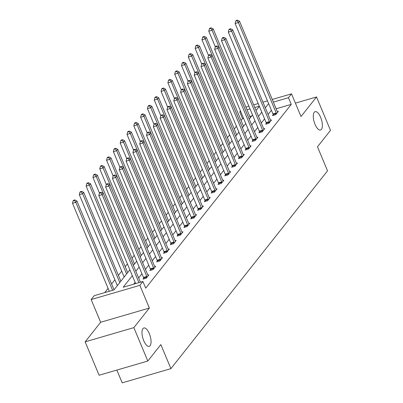 <?xml version="1.0" encoding="UTF-8"?>
<svg xmlns="http://www.w3.org/2000/svg" width="403" height="403" viewBox="0 0 403 403"><rect width="100%" height="100%" fill="white"/><g stroke="black" fill="none" stroke-linecap="round" stroke-linejoin="round"><path stroke-width="0.6" d="M315.035 124.366A9.571 3.818 -106.3 0 1 315.151 111.651A9.571 3.818 -106.3 0 1 320.627 117.308A9.571 3.818 -106.3 0 1 320.511 130.023A9.571 3.818 -106.3 0 1 315.035 124.366M143.725 340.691A9.571 3.818 -106.3 0 1 143.836 327.971A9.571 3.818 -106.3 0 1 149.311 333.634A9.571 3.818 -106.3 0 1 149.201 346.348A9.571 3.818 -106.3 0 1 143.725 340.691M243.523 118.301L242.541 118.588L239.745 111.908L240.47 110.996M116.84 370.07L122.19 382.85L170.902 368.639L327.533 170.847L317.478 146.803L330.495 130.365L316.521 96.967L295.404 103.128M170.902 368.639L160.842 344.595L147.825 361.033L99.113 375.238L85.144 341.845L133.856 327.634L149.362 308.053L139.861 285.344L91.149 299.55L94.206 295.691L113.953 289.928L129.882 269.819M149.362 308.053L100.649 322.264L85.144 341.845M100.649 322.264L91.149 299.55M242.541 118.588L241.07 120.452M236.45 126.28L234.254 129.056M229.634 134.884L227.438 137.66M222.819 143.488L220.627 146.264M216.008 152.092L213.812 154.868M209.192 160.701L206.996 163.472M202.377 169.305L200.185 172.076M195.566 177.909L193.369 180.68M188.75 186.513L186.554 189.284M181.934 195.117L179.743 197.888M175.124 203.722L172.927 206.492M168.308 212.326L166.112 215.096M161.497 220.93L159.301 223.7M154.681 229.534L152.485 232.309M147.866 238.138L145.669 240.913M141.055 246.742L138.859 249.517M134.239 255.346L132.043 258.122M127.424 263.95L125.227 266.726M121.721 271.154L118.417 275.33M114.905 279.758L111.601 283.934M108.095 288.362L104.72 292.623M147.825 361.033L133.856 327.634M251.779 115.893L249.815 116.467M132.33 275.677L123.172 287.243L142.919 281.48L145.715 288.16L291.253 104.377L276.146 108.785M271.405 110.266L268.096 114.442M264.59 118.87L261.285 123.046M257.774 127.474L254.469 131.65M250.963 136.083L247.654 140.254M244.147 144.687L240.843 148.858M237.332 153.291L234.027 157.462M230.521 161.895L227.216 166.066M223.705 170.499L220.401 174.67M216.89 179.103L213.585 183.279M210.079 187.707L206.774 191.883M203.263 196.311L199.959 200.487M196.447 204.915L193.143 209.092M189.637 213.519L186.332 217.696M182.821 222.124L179.516 226.3M176.005 230.728L172.701 234.904M169.195 239.332L165.89 243.508M162.379 247.941L159.074 252.112M155.563 256.545L152.258 260.716M148.752 265.149L145.448 269.32M141.937 273.753L138.632 277.924M135.121 282.357L133.68 284.175M143.715 278.216L143.01 279.108L146.299 278.151L148.924 274.841L147.881 275.143M150.531 269.612L149.825 270.504L153.115 269.547L155.734 266.237L154.697 266.539M157.346 261.008L156.636 261.9L159.931 260.937L162.55 257.633L161.507 257.935M164.157 252.404L163.452 253.296L166.741 252.333L169.366 249.024L168.323 249.331M170.973 243.8L170.268 244.692L173.557 243.729L176.176 240.42L175.139 240.727M177.788 235.196L177.078 236.087L180.373 235.125L182.992 231.816L181.949 232.123M184.599 226.592L183.894 227.483L187.183 226.521L189.808 223.212L188.765 223.519M191.415 217.983L190.71 218.879L193.999 217.917L196.619 214.608L195.581 214.91M198.231 209.379L197.52 210.275L200.815 209.313L203.434 206.004L202.392 206.306M205.041 200.775L204.336 201.671L207.626 200.709L210.25 197.399L209.207 197.702M211.857 192.171L211.152 193.062L214.441 192.105L217.061 188.795L216.023 189.098M218.673 183.566L217.963 184.458L221.257 183.501L223.877 180.191L222.834 180.494M225.484 174.962L224.778 175.854L228.068 174.897L230.692 171.587L229.65 171.89M232.299 166.358L231.594 167.25L234.884 166.293L237.503 162.983L236.465 163.286M239.115 157.754L238.405 158.646L241.699 157.689L244.319 154.379L243.276 154.681M245.926 149.15L245.22 150.042L248.51 149.08L251.134 145.775L250.092 146.077M252.741 140.546L252.036 141.438L255.326 140.476L257.945 137.166L256.907 137.473M259.557 131.942L258.847 132.834L262.141 131.872L264.761 128.562L263.718 128.869M266.368 123.338L265.663 124.23L268.952 123.268L271.577 119.958L270.534 120.265M273.184 114.734L272.478 115.626L275.768 114.664L278.387 111.354L277.35 111.661M272.247 99.46L291.515 93.839L301.016 116.548L316.521 96.967M291.515 93.839L288.457 97.697L273.35 102.105M291.253 104.377L288.457 97.697M142.919 281.48L139.861 285.344M245.916 107.143L248.903 106.271M253.683 104.876L258.187 103.561M262.963 102.166L267.466 100.856M259.29 106.206L254.792 107.52M250.011 108.916L247.019 109.787M240.732 111.621L239.745 111.908M133.388 265.391L136.693 261.215M140.204 256.787L143.508 252.61M147.014 248.183L150.324 244.006M153.83 239.578L157.135 235.402M160.646 230.974L163.95 226.798M167.457 222.37L170.761 218.194M174.272 213.766L177.577 209.59M181.088 205.157L184.393 200.986M187.899 196.553L191.203 192.382M194.714 187.949L198.019 183.778M201.53 179.345L204.835 175.174M208.341 170.741L211.646 166.57M215.157 162.137L218.461 157.961M221.972 153.533L225.277 149.357M228.783 144.929L232.088 140.753M235.599 136.325L238.903 132.149M242.415 127.721L245.719 123.545M249.225 119.117L252.53 114.941M256.041 110.513L259.346 106.337M268.61 103.586L265.305 107.762M261.794 112.19L258.489 116.366M254.983 120.799L251.674 124.97M248.167 129.403L244.863 133.574M241.352 138.007L238.047 142.178M234.541 146.611L231.236 150.782M227.725 155.215L224.421 159.387M220.909 163.82L217.605 167.996M214.099 172.424L210.794 176.6M207.283 181.028L203.978 185.204M200.467 189.632L197.163 193.808M193.657 198.236L190.352 202.412M186.841 206.84L183.536 211.016M180.025 215.444L176.721 219.62M173.214 224.048L169.91 228.224M166.399 232.657L163.094 236.828M159.583 241.261L156.278 245.432M152.772 249.865L149.468 254.036M145.957 258.469L142.652 262.64M139.141 267.073L135.836 271.244M138.934 282.644L102.13 194.654L103.223 193.274L140.425 282.211M135.645 283.601L98.836 195.611L102.13 194.654L100.745 192.79L101.178 192.241L99.863 192.624L99.425 193.173L100.745 192.79M99.425 193.173L98.836 195.611M103.223 193.274L101.178 192.241M114.054 289.802L76.892 200.956L75.799 202.331L72.505 203.293L109.314 291.283M74.414 200.472L74.847 199.918L73.532 200.306L73.094 200.855L74.414 200.472L75.799 202.331L112.603 290.326M74.847 199.918L76.892 200.956M72.505 203.293L73.094 200.855M147.009 277.254L146.954 277.027A1.496 0.594 73.7 0 0 146.778 276.488L108.941 186.05L110.034 184.67L147.866 275.108A1.496 0.594 73.7 0 0 148.108 275.566L148.213 275.733M143.876 278.856L143.659 277.989A1.496 0.594 73.7 0 0 143.483 277.45L105.651 187.007L108.941 186.05L107.556 184.186L107.994 183.632L106.679 184.02L106.241 184.569L107.556 184.186M106.241 184.569L105.651 187.007M110.034 184.67L107.994 183.632M153.82 268.65L153.765 268.423A1.496 0.594 73.7 0 0 153.588 267.884L115.757 177.446L116.85 176.066L154.681 266.504A1.496 0.594 73.7 0 0 154.923 266.962L155.029 267.129M150.687 270.252L150.475 269.385A1.496 0.594 73.7 0 0 150.299 268.846L112.467 178.403L115.757 177.446L114.371 175.582L114.81 175.028L113.49 175.416L113.057 175.965L114.371 175.582M113.057 175.965L112.467 178.403M116.85 176.066L114.81 175.028M120.87 281.198L83.703 192.352L82.61 193.727L79.32 194.689L117.152 285.128A1.496 0.594 -106.3 0 1 117.328 285.667M81.225 191.868L81.663 191.314L80.348 191.697L79.91 192.251L81.225 191.868L82.61 193.727L119.777 282.579M81.663 191.314L83.703 192.352M79.32 194.689L79.91 192.251M127.686 272.594L90.519 183.748L89.426 185.123L86.136 186.085L123.968 276.523A1.496 0.594 -106.3 0 1 124.144 277.062M88.04 183.264L88.479 182.71L87.159 183.093L86.726 183.647L88.04 183.264L89.426 185.123L126.592 273.975M88.479 182.71L90.519 183.748M86.136 186.085L86.726 183.647M160.636 260.046L160.58 259.819A1.496 0.594 73.7 0 0 160.404 259.28L122.572 168.837L123.661 167.462L161.497 257.9A1.496 0.594 73.7 0 0 161.734 258.358L161.845 258.525M157.502 261.648L157.291 260.776A1.496 0.594 73.7 0 0 157.11 260.242L119.278 169.799L122.572 168.837L121.187 166.978L121.62 166.424L120.306 166.812L119.867 167.361L121.187 166.978M119.867 167.361L119.278 169.799M123.661 167.462L121.62 166.424M167.452 251.442L167.396 251.215A1.496 0.594 73.7 0 0 167.215 250.676L129.383 160.233L130.476 158.858L168.308 249.296A1.496 0.594 73.7 0 0 168.55 249.754L168.656 249.92M164.318 253.044L164.102 252.172A1.496 0.594 73.7 0 0 163.925 251.633L126.094 161.195L129.383 160.233L127.998 158.374L128.436 157.82L127.121 158.203L126.683 158.757L127.998 158.374M126.683 158.757L126.094 161.195M130.476 158.858L128.436 157.82M174.262 242.838L174.207 242.611A1.496 0.594 73.7 0 0 174.031 242.072L136.199 151.629L137.292 150.254L175.124 240.692A1.496 0.594 73.7 0 0 175.365 241.15L175.471 241.316M171.129 244.44L170.917 243.568A1.496 0.594 73.7 0 0 170.741 243.029L132.909 152.591L136.199 151.629L134.814 149.77L135.252 149.216L133.932 149.599L133.494 150.153L134.814 149.77M133.494 150.153L132.909 152.591M137.292 150.254L135.252 149.216M134.496 263.99L97.335 175.139L96.241 176.519L92.947 177.481L99.486 193.102M94.856 174.66L95.289 174.106L93.975 174.489L93.536 175.043L94.856 174.66L96.241 176.519L133.408 265.365M95.289 174.106L97.335 175.139M92.947 177.481L93.536 175.043M141.312 255.386L104.145 166.535L103.052 167.915L99.763 168.877L106.296 184.498M101.667 166.051L102.105 165.502L100.79 165.885L100.352 166.439L101.667 166.051L103.052 167.915L140.219 256.761M102.105 165.502L104.145 166.535M99.763 168.877L100.352 166.439M148.128 246.782L110.961 157.931L109.868 159.311L106.578 160.273L113.112 175.894M108.483 157.447L108.921 156.898L107.601 157.281L107.168 157.835L108.483 157.447L109.868 159.311L147.035 248.157M108.921 156.898L110.961 157.931M106.578 160.273L107.168 157.835M181.078 234.234L181.023 234.007A1.496 0.594 73.7 0 0 180.846 233.468L143.015 143.025L144.103 141.649L181.939 232.088A1.496 0.594 73.7 0 0 182.176 232.546L182.287 232.712M177.945 235.836L177.733 234.964A1.496 0.594 73.7 0 0 177.552 234.425L139.72 143.987L143.015 143.025L141.629 141.166L142.063 140.612L140.748 140.995L140.309 141.549L141.629 141.166M140.309 141.549L139.72 143.987M144.103 141.649L142.063 140.612M154.938 238.178L117.772 149.327L116.684 150.707L113.389 151.669L119.928 167.29M115.298 148.843L115.732 148.294L114.417 148.677L113.978 149.231L115.298 148.843L116.684 150.707L153.85 239.553M115.732 148.294L117.772 149.327M113.389 151.669L113.978 149.231M187.894 225.63L187.838 225.403A1.496 0.594 73.7 0 0 187.657 224.864L149.825 134.421L150.918 133.04L188.75 223.484A1.496 0.594 73.7 0 0 188.992 223.942L189.098 224.103M184.76 227.232L184.544 226.36A1.496 0.594 73.7 0 0 184.367 225.821L146.536 135.383L149.825 134.421L148.44 132.557L148.878 132.008L147.563 132.391L147.125 132.945L148.44 132.557M147.125 132.945L146.536 135.383M150.918 133.04L148.878 132.008M161.754 229.569L124.587 140.723L123.494 142.103L120.205 143.065L126.738 158.686M122.109 140.239L122.547 139.69L121.232 140.073L120.794 140.622L122.109 140.239L123.494 142.103L160.661 230.949M122.547 139.69L124.587 140.723M120.205 143.065L120.794 140.622M194.704 217.026L194.649 216.799A1.496 0.594 73.7 0 0 194.473 216.26L156.641 125.817L157.734 124.436L195.566 214.88A1.496 0.594 73.7 0 0 195.808 215.338L195.913 215.499M191.571 218.628L191.36 217.756A1.496 0.594 73.7 0 0 191.183 217.217L153.352 126.779L156.641 125.817L155.256 123.953L155.694 123.404L154.374 123.786L153.936 124.341L155.256 123.953M153.936 124.341L153.352 126.779M157.734 124.436L155.694 123.404M168.57 220.965L131.403 132.119L130.31 133.499L127.021 134.456L133.554 150.077M128.925 131.635L129.363 131.086L128.043 131.469L127.61 132.018L128.925 131.635L130.31 133.499L167.477 222.345M129.363 131.086L131.403 132.119M127.021 134.456L127.61 132.018M201.52 208.422L201.465 208.19A1.496 0.594 73.7 0 0 201.288 207.656L163.457 117.213L164.545 115.832L202.382 206.276A1.496 0.594 73.7 0 0 202.618 206.734L202.729 206.895M198.387 210.023L198.175 209.152A1.496 0.594 73.7 0 0 197.994 208.613L160.162 118.175L163.457 117.213L162.066 115.349L162.505 114.8L161.19 115.182L160.752 115.737L162.066 115.349M160.752 115.737L160.162 118.175M164.545 115.832L162.505 114.8M175.381 212.361L138.214 123.514L137.126 124.895L133.831 125.852L140.37 141.473M135.74 123.031L136.174 122.482L134.859 122.865L134.421 123.414L135.74 123.031L137.126 124.895L174.292 213.741M136.174 122.482L138.214 123.514M133.831 125.852L134.421 123.414M208.336 199.817L208.28 199.586A1.496 0.594 73.7 0 0 208.099 199.047L170.268 108.609L171.361 107.228L209.192 197.672A1.496 0.594 73.7 0 0 209.434 198.13L209.54 198.291M205.203 201.414L204.986 200.548A1.496 0.594 73.7 0 0 204.81 200.009L166.978 109.571L170.268 108.609L168.882 106.745L169.32 106.196L168.001 106.578L167.567 107.127L168.882 106.745M167.567 107.127L166.978 109.571M171.361 107.228L169.32 106.196M182.196 203.757L145.03 114.91L143.936 116.291L140.647 117.248L147.181 132.869M142.551 114.427L142.989 113.878L141.675 114.261L141.236 114.81L142.551 114.427L143.936 116.291L181.103 205.137M142.989 113.878L145.03 114.91M140.647 117.248L141.236 114.81M215.147 191.213L215.091 190.982A1.496 0.594 73.7 0 0 214.915 190.443L177.083 100.004L178.176 98.624L216.008 189.067A1.496 0.594 73.7 0 0 216.25 189.526L216.356 189.687M212.013 192.81L211.802 191.944A1.496 0.594 73.7 0 0 211.625 191.405L173.794 100.962L177.083 100.004L175.698 98.141L176.136 97.591L174.816 97.974L174.378 98.523L175.698 98.141M174.378 98.523L173.794 100.962M178.176 98.624L176.136 97.591M189.012 195.153L151.845 106.306L150.752 107.687L147.463 108.644L153.996 124.265M149.367 105.823L149.805 105.269L148.485 105.657L148.047 106.206L149.367 105.823L150.752 107.687L187.919 196.533M149.805 105.269L151.845 106.306M147.463 108.644L148.047 106.206M221.962 182.609L221.907 182.378A1.496 0.594 73.7 0 0 221.731 181.839L183.899 91.4L184.987 90.02L222.824 180.463A1.496 0.594 73.7 0 0 223.061 180.922L223.171 181.083M218.829 184.206L218.617 183.34A1.496 0.594 73.7 0 0 218.436 182.801L180.604 92.358L183.899 91.4L182.509 89.537L182.947 88.987L181.632 89.37L181.194 89.919L182.509 89.537M181.194 89.919L180.604 92.358M184.987 90.02L182.947 88.987M195.823 186.549L158.656 97.702L157.568 99.083L154.273 100.04L160.812 115.661M156.178 97.219L156.616 96.665L155.301 97.052L154.863 97.602L156.178 97.219L157.568 99.083L194.735 187.929M156.616 96.665L158.656 97.702M154.273 100.04L154.863 97.602M228.778 174L228.723 173.774A1.496 0.594 73.7 0 0 228.541 173.235L190.71 82.796L191.803 81.416L229.634 171.854A1.496 0.594 73.7 0 0 229.876 172.318L229.982 172.479M225.645 175.602L225.428 174.736A1.496 0.594 73.7 0 0 225.252 174.197L187.42 83.753L190.71 82.796L189.324 80.932L189.763 80.383L188.443 80.766L188.01 81.315L189.324 80.932M188.01 81.315L187.42 83.753M191.803 81.416L189.763 80.383M202.638 177.945L165.472 89.098L164.379 90.474L161.089 91.436L167.623 107.057M162.993 88.615L163.432 88.061L162.117 88.448L161.679 88.998L162.993 88.615L164.379 90.474L201.545 179.325M163.432 88.061L165.472 89.098M161.089 91.436L161.679 88.998M235.589 165.396L235.533 165.17A1.496 0.594 73.7 0 0 235.357 164.631L197.525 74.192L198.619 72.812L236.45 163.25A1.496 0.594 73.7 0 0 236.692 163.709L236.798 163.875M232.455 166.998L232.244 166.132A1.496 0.594 73.7 0 0 232.068 165.593L194.236 75.149L197.525 74.192L196.14 72.328L196.573 71.774L195.259 72.162L194.82 72.711L196.14 72.328M194.82 72.711L194.236 75.149M198.619 72.812L196.573 71.774M209.454 169.341L172.288 80.494L171.194 81.869L167.905 82.832L174.439 98.453M169.809 80.011L170.247 79.456L168.928 79.839L168.489 80.393L169.809 80.011L171.194 81.869L208.361 170.721M170.247 79.456L172.288 80.494M167.905 82.832L168.489 80.393M242.405 156.792L242.349 156.566A1.496 0.594 73.7 0 0 242.173 156.026L204.341 65.588L205.429 64.208L243.261 154.646A1.496 0.594 73.7 0 0 243.503 155.105L243.614 155.271M239.271 158.394L239.055 157.528A1.496 0.594 73.7 0 0 238.878 156.989L201.047 66.545L204.341 65.588L202.951 63.724L203.389 63.17L202.074 63.558L201.636 64.107L202.951 63.724M201.636 64.107L201.047 66.545M205.429 64.208L203.389 63.17M216.265 160.737L179.098 71.89L178.01 73.265L174.716 74.228L181.249 89.849M176.62 71.407L177.058 70.852L175.743 71.235L175.305 71.789L176.62 71.407L178.01 73.265L215.172 162.117M177.058 70.852L179.098 71.89M174.716 74.228L175.305 71.789M249.22 148.188L249.165 147.961A1.496 0.594 73.7 0 0 248.983 147.422L211.152 56.979L212.245 55.604L250.077 146.042A1.496 0.594 73.7 0 0 250.318 146.501L250.424 146.667M246.087 149.79L245.87 148.919A1.496 0.594 73.7 0 0 245.694 148.385L207.862 57.941L211.152 56.979L209.767 55.12L210.205 54.566L208.885 54.954L208.452 55.503L209.767 55.12M208.452 55.503L207.862 57.941M212.245 55.604L210.205 54.566M223.081 152.133L185.914 63.281L184.821 64.661L181.531 65.624L188.065 81.245M183.436 62.803L183.874 62.248L182.554 62.631L182.121 63.185L183.436 62.803L184.821 64.661L221.988 153.508M183.874 62.248L185.914 63.281M181.531 65.624L182.121 63.185M256.031 139.584L255.976 139.357A1.496 0.594 73.7 0 0 255.799 138.818L217.968 48.375L219.061 47L256.892 137.438A1.496 0.594 73.7 0 0 257.129 137.897L257.24 138.063M252.898 141.186L252.686 140.315A1.496 0.594 73.7 0 0 252.51 139.776L214.678 49.337L217.968 48.375L216.582 46.516L217.016 45.962L215.701 46.345L215.262 46.899L216.582 46.516M215.262 46.899L214.678 49.337M219.061 47L217.016 45.962M229.896 143.528L192.73 54.677L191.637 56.057L188.347 57.019L194.881 72.641M190.251 54.193L190.684 53.644L189.37 54.027L188.931 54.581L190.251 54.193L191.637 56.057L228.803 144.904M190.684 53.644L192.73 54.677M188.347 57.019L188.931 54.581M262.847 130.98L262.791 130.753A1.496 0.594 73.7 0 0 262.615 130.214L224.783 39.771L225.871 38.396L263.703 128.834A1.496 0.594 73.7 0 0 263.945 129.292L264.056 129.459M259.713 132.582L259.497 131.71A1.496 0.594 73.7 0 0 259.32 131.171L221.489 40.733L224.783 39.771L223.393 37.912L223.831 37.358L222.516 37.741L222.078 38.295L223.393 37.912M222.078 38.295L221.489 40.733M225.871 38.396L223.831 37.358M236.707 134.924L199.54 46.073L198.452 47.453L195.158 48.415L201.691 64.037M197.062 45.589L197.5 45.04L196.185 45.423L195.747 45.977L197.062 45.589L198.452 47.453L235.614 136.3M197.5 45.04L199.54 46.073M195.158 48.415L195.747 45.977M269.662 122.376L269.607 122.149A1.496 0.594 73.7 0 0 269.426 121.61L231.594 31.167L232.687 29.792L270.519 120.23A1.496 0.594 73.7 0 0 270.761 120.688L270.866 120.855M266.529 123.978L266.312 123.106A1.496 0.594 73.7 0 0 266.136 122.567L228.305 32.129L231.594 31.167L230.209 29.308L230.647 28.754L229.327 29.137L228.894 29.691L230.209 29.308M228.894 29.691L228.305 32.129M232.687 29.792L230.647 28.754M243.523 126.32L206.356 37.469L205.263 38.849L201.974 39.811L208.507 55.433M203.878 36.985L204.316 36.436L202.996 36.819L202.563 37.373L203.878 36.985L205.263 38.849L242.43 127.696M204.316 36.436L206.356 37.469M201.974 39.811L202.563 37.373M276.473 113.772L276.418 113.545A1.496 0.594 73.7 0 0 276.241 113.006L238.41 22.563L239.503 21.183L277.335 111.626A1.496 0.594 73.7 0 0 277.571 112.084L277.682 112.246M273.34 115.374L273.128 114.502A1.496 0.594 73.7 0 0 272.952 113.963L235.12 23.525L238.41 22.563L237.024 20.699L237.458 20.15L236.143 20.533L235.705 21.087L237.024 20.699M235.705 21.087L235.12 23.525M239.503 21.183L237.458 20.15M250.339 117.711L213.172 28.865L212.079 30.245L208.789 31.207L215.323 46.829M210.693 28.381L211.127 27.832L209.812 28.215L209.374 28.764L210.693 28.381L212.079 30.245L249.245 119.092M211.127 27.832L213.172 28.865M208.789 31.207L209.374 28.764M146.954 277.027L143.659 277.989M146.778 276.488L143.483 277.45M153.765 268.423L150.475 269.385M153.588 267.884L150.299 268.846M117.152 285.128L117.938 284.901M123.968 276.523L124.754 276.297M160.58 259.819L157.291 260.776M160.404 259.28L157.11 260.242M167.396 251.215L164.102 252.172M167.215 250.676L163.925 251.633M174.207 242.611L170.917 243.568M174.031 242.072L170.741 243.029M181.023 234.007L177.733 234.964M180.846 233.468L177.552 234.425M187.838 225.403L184.544 226.36M187.657 224.864L184.367 225.821M194.649 216.799L191.36 217.756M194.473 216.26L191.183 217.217M201.465 208.19L198.175 209.152M201.288 207.656L197.994 208.613M208.28 199.586L204.986 200.548M208.099 199.047L204.81 200.009M215.091 190.982L211.802 191.944M214.915 190.443L211.625 191.405M221.907 182.378L218.617 183.34M221.731 181.839L218.436 182.801M228.723 173.774L225.428 174.736M228.541 173.235L225.252 174.197M235.533 165.17L232.244 166.132M235.357 164.631L232.068 165.593M242.349 156.566L239.055 157.528M242.173 156.026L238.878 156.989M249.165 147.961L245.87 148.919M248.983 147.422L245.694 148.385M255.976 139.357L252.686 140.315M255.799 138.818L252.51 139.776M262.791 130.753L259.497 131.71M262.615 130.214L259.32 131.171M269.607 122.149L266.312 123.106M269.426 121.61L266.136 122.567M276.418 113.545L273.128 114.502M276.241 113.006L272.952 113.963"/></g></svg>
